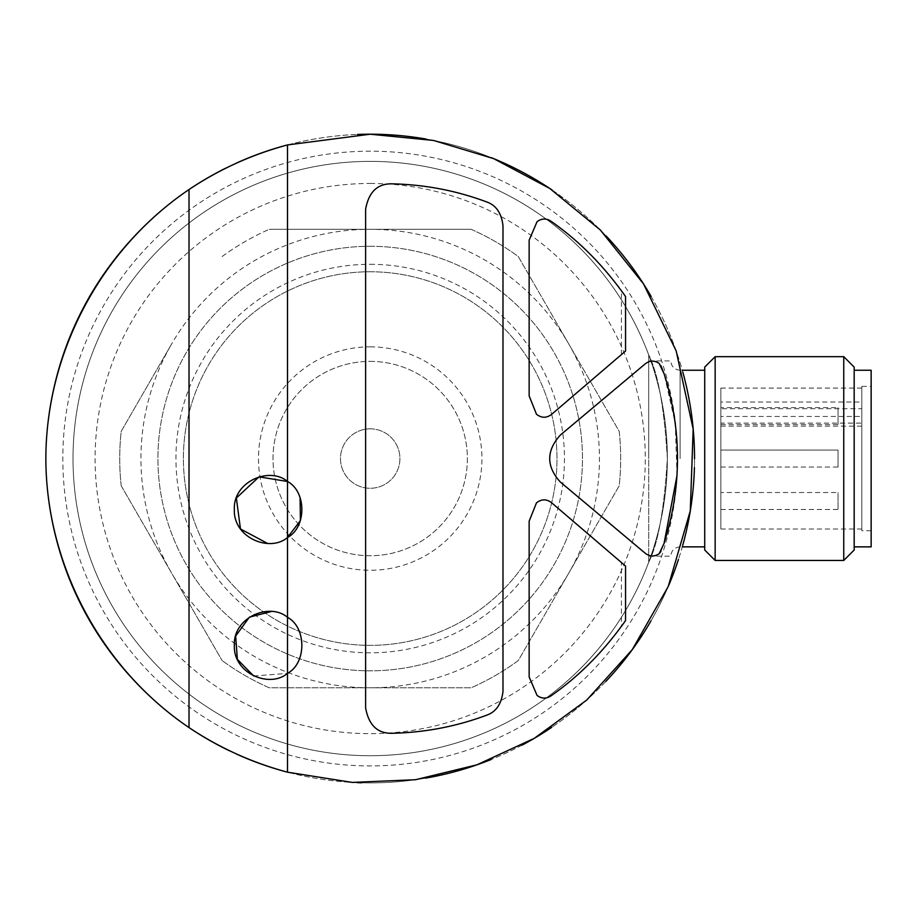 <?xml version="1.0" encoding="UTF-8"?>
<svg xmlns="http://www.w3.org/2000/svg" width="917" height="917" viewBox="0 0 917 917"><rect width="100%" height="100%" fill="white"/><g stroke="black" fill="none" stroke-linecap="round" stroke-linejoin="round"><path stroke-width="0.69" stroke-dasharray="4.58 3.44" d="M720.865 407.607L720.865 424.594L720.865 407.607L838.035 407.607L838.035 424.594L838.035 407.607M720.865 450.064L720.865 467.051L720.865 450.064L838.035 450.064L838.035 467.051L838.035 450.064L838.035 467.051L838.035 450.064L838.035 467.051L838.035 450.064L720.865 450.064L720.865 467.051L720.865 450.064L720.865 467.051L720.865 450.064L838.035 450.064M720.865 492.521L720.865 509.497L720.865 492.521L838.035 492.521L838.035 509.497L838.035 492.521M370.193 161.381A297.177 297.177 0 0 1 627.56 607.146A297.177 297.177 0 0 1 112.837 607.146A297.177 297.177 0 0 1 370.193 161.381A297.177 297.177 0 0 1 546.372 697.871A297.177 297.177 0 0 1 87.849 551.266A297.177 297.177 0 0 1 370.193 161.381A297.177 297.177 0 0 1 546.372 697.871A297.177 297.177 0 0 1 87.849 551.266A297.177 297.177 0 0 1 370.193 161.381M648.697 562.259C658.005 543.964 664.229 509.52 667.37 458.901C664.344 408.099 658.119 373.414 648.697 354.856C658.005 373.15 664.229 407.595 667.37 458.202C664.344 509.015 658.119 543.701 648.697 562.259L648.697 354.856L648.697 562.259M121.204 485.792A250.479 250.479 0 0 1 121.204 431.322L171.662 343.932A229.25 229.25 0 0 1 568.735 343.932A229.25 229.25 0 0 1 370.193 687.807A229.25 229.25 0 0 1 171.662 343.932L121.204 431.322A250.479 250.479 0 0 0 121.204 485.792L222.12 660.572L121.204 485.792M471.109 229.307A250.479 250.479 0 0 1 518.277 256.542L619.193 431.322A250.479 250.479 0 0 1 619.193 485.792L518.277 660.572A250.479 250.479 0 0 1 471.109 687.807L269.289 687.807A250.479 250.479 0 0 1 222.12 660.572A250.479 250.479 0 0 0 269.289 687.807L471.109 687.807A250.479 250.479 0 0 0 518.277 660.572L619.193 485.792A250.479 250.479 0 0 0 619.193 431.322L518.277 256.542A250.479 250.479 0 0 0 471.109 229.307L269.289 229.307L471.109 229.307M536.479 414.232C541.523 418.198 546.566 418.244 551.621 414.346L625.554 351.051M625.554 566.064L551.621 502.768M660.939 365.723L659.208 363.464C654.474 360.221 649.798 360.37 645.155 363.911L560.276 435.139C546.2 450.717 546.2 466.329 560.276 481.975L645.155 553.192M551.002 695.854C577.286 677.468 600.761 654.302 621.428 626.357L621.428 562.534M529.143 676.941L529.143 521.211L536.479 502.871M391.593 733.291C377.311 733.405 368.657 724.923 365.608 707.821L365.608 209.282C368.657 192.18 377.311 183.698 391.593 183.824M486.388 715.283C495.971 712.051 501.507 704.096 502.986 691.407L502.986 225.708C501.507 213.031 495.982 205.064 486.388 201.832M253.677 676.001L287.491 673.376C306.565 663.3 306.691 627.537 287.491 617.324M621.428 354.581L621.428 290.746C600.761 262.812 577.286 239.646 551.002 221.249C546.314 218.154 541.672 218.292 537.075 221.662L529.143 240.174L529.143 395.892M677.033 475.43L675.267 423.333L664.046 373.643M660.939 551.392L664.046 543.46M426.118 139.063A324.343 324.343 0 0 1 491.363 157.69A324.343 324.343 0 0 0 426.118 139.063M552.023 189.968A324.343 324.343 0 0 1 605.954 235.795A324.343 324.343 0 0 0 552.023 189.968M651.104 296.397A324.343 324.343 0 0 1 682.764 371.958A324.343 324.343 0 0 0 651.104 296.397M694.547 458.706A324.343 324.343 0 0 1 694.421 467.59A324.343 324.343 0 0 0 694.547 458.706M682.672 545.512A324.343 324.343 0 0 1 678.454 559.439A324.343 324.343 0 0 0 682.672 545.512M668.791 585.206A324.343 324.343 0 0 1 650.932 620.992A324.343 324.343 0 0 0 668.791 585.206M605.759 681.514A324.343 324.343 0 0 1 551.747 727.33A324.343 324.343 0 0 0 605.759 681.514M522.025 745.166A324.343 324.343 0 0 1 491.065 759.54A324.343 324.343 0 0 0 522.025 745.166M425.522 778.143A324.343 324.343 0 0 1 361.745 782.786A324.343 324.343 0 0 0 425.522 778.143M357.309 782.648A324.343 324.343 0 0 1 287.491 772.183A324.343 324.343 0 0 0 357.309 782.648M236.357 754.003A324.343 324.343 0 0 1 229.674 750.885A324.343 324.343 0 0 0 236.357 754.003M189.017 727.582A324.343 324.343 0 0 1 189.017 189.532A324.343 324.343 0 0 0 189.017 727.582M225.582 168.235A324.343 324.343 0 0 1 236.254 163.157A324.343 324.343 0 0 0 225.582 168.235M287.491 144.932A324.343 324.343 0 0 1 357.447 134.455A324.343 324.343 0 0 0 287.491 144.932M222.12 256.542A250.479 250.479 0 0 1 269.289 229.307A250.479 250.479 0 0 0 222.12 256.542M370.193 271.764A186.793 186.793 0 0 1 531.963 551.954A186.793 186.793 0 0 1 208.423 551.954A186.793 186.793 0 0 1 370.193 271.764A186.793 186.793 0 0 1 556.011 477.619A186.793 186.793 0 0 1 263.351 611.777A186.793 186.793 0 0 1 370.193 271.764M370.193 246.283A212.274 212.274 0 0 1 554.028 564.689A212.274 212.274 0 0 1 186.369 564.689A212.274 212.274 0 0 1 370.193 246.283A212.274 212.274 0 0 1 554.028 564.689A212.274 212.274 0 0 1 186.369 564.689A212.274 212.274 0 0 1 370.193 246.283M370.193 264.302A194.255 194.255 0 0 1 538.428 555.679A194.255 194.255 0 0 1 201.969 555.679A194.255 194.255 0 0 1 370.193 264.302M370.193 346.844A111.714 111.714 0 0 1 466.948 514.414A111.714 111.714 0 0 1 273.449 514.414A111.714 111.714 0 0 1 370.193 346.844M370.193 361.378A97.179 97.179 0 0 1 454.351 507.147A97.179 97.179 0 0 1 286.035 507.147A97.179 97.179 0 0 1 370.193 361.378A97.179 97.179 0 0 1 454.351 507.147A97.179 97.179 0 0 1 286.035 507.147A97.179 97.179 0 0 1 370.193 361.378M370.193 428.835A29.722 29.722 0 0 1 395.938 473.413A29.722 29.722 0 0 1 344.46 473.413A29.722 29.722 0 0 1 370.193 428.835A29.722 29.722 0 0 1 395.938 473.413A29.722 29.722 0 0 1 344.46 473.413A29.722 29.722 0 0 1 370.193 428.835M625.554 296.535A309.063 309.063 0 0 0 621.428 290.746M621.428 626.357A309.063 309.063 0 0 0 625.554 620.58M648.697 458.557L648.697 360.908L648.697 458.557M704.726 458.557L704.726 370.25L704.726 458.557M704.726 550.028L704.726 367.087M715.145 560.447L715.145 356.667M843.755 560.447L843.755 356.667M854.174 550.028L854.174 367.087M854.174 458.557L854.174 370.25L854.174 458.557M871.15 546.864L871.15 370.25M871.15 458.557L871.15 386.389L871.15 458.557M861.808 386.389L861.808 530.725L861.808 386.389L871.15 386.389M861.808 423.127L861.808 529.029L861.808 388.086L861.808 426.118L861.808 423.127L720.865 423.127L720.865 416.456L861.808 416.456M720.865 416.456L720.865 529.029L720.865 388.086L720.865 402.047L861.808 402.047M720.865 402.047L720.865 408.718L861.808 408.718M720.865 423.127L720.865 408.718M677.56 458.5A307.367 307.367 0 0 1 370.227 765.924A307.367 307.367 0 0 1 62.826 458.569A307.367 307.367 0 0 1 370.193 151.19A307.367 307.367 0 0 1 677.56 458.099M370.193 183.457A275.1 275.1 0 0 1 529.843 682.592A275.1 275.1 0 0 1 108.172 542.36A275.1 275.1 0 0 1 370.193 183.457M680.105 458.557L680.105 370.25L680.105 458.557M720.865 424.594L838.035 424.594M720.865 467.051L838.035 467.051M720.865 509.497L838.035 509.497M648.697 556.195L670.774 556.195C671.324 550.521 674.431 547.415 680.105 546.864L682.294 546.864M648.697 360.908L670.774 360.908C671.324 366.582 674.431 369.7 680.105 370.25L682.294 370.25M871.15 530.725L861.808 530.725M720.865 529.029L861.808 529.029M720.865 388.086L861.808 388.086M720.865 426.118L861.808 426.118"/><path stroke-width="1.38" d="M536.479 414.232C541.523 418.198 546.566 418.244 551.621 414.346L625.554 351.051L625.554 296.535C603.971 265.964 579.12 240.873 551.002 221.249C546.314 218.154 541.672 218.292 537.075 221.662L529.143 240.174L529.143 395.892L536.479 414.232L529.143 395.892M551.002 695.854C546.314 698.949 541.672 698.811 537.075 695.441L529.143 676.941L537.075 695.441C541.672 698.823 546.314 698.96 551.002 695.854C579.12 676.242 603.971 651.139 625.554 620.58L625.554 566.064L551.621 502.768C546.566 498.871 541.523 498.905 536.479 502.871C541.523 498.905 546.566 498.871 551.621 502.768M660.939 365.723L664.046 373.643L659.208 363.464C654.474 360.209 649.786 360.358 645.155 363.911L560.276 435.139C546.2 450.786 546.2 466.398 560.276 481.975L645.155 553.192C649.786 556.745 654.474 556.906 659.208 553.65L660.939 551.392M486.388 201.832C456.001 190.507 424.399 184.5 391.593 183.824C424.399 184.5 456.001 190.507 486.388 201.832C495.971 205.053 501.507 213.019 502.986 225.708L502.986 691.407C501.507 704.084 495.982 712.039 486.388 715.283C456.001 726.608 424.399 732.614 391.593 733.291C424.399 732.614 456.001 726.608 486.388 715.283M287.491 537.522L287.491 481.482C306.565 491.546 306.691 527.309 287.491 537.522C269.781 552.733 233.159 537.717 234.339 509.554C232.975 481.482 269.667 466.203 287.491 481.482L287.491 144.932L370.193 134.214L433.466 140.439L493.61 158.607L549.799 188.478L600.28 229.938L643.539 283.949L676.184 350.947L693.172 429.076L690.283 510.861L668.218 586.548L632.237 649.672L586.685 700.107L534.336 738.3L476.897 764.835L415.55 779.714L352.197 782.407L287.491 772.183L287.491 673.376C269.781 688.587 233.159 673.559 234.339 645.408C232.975 617.336 269.667 602.056 287.491 617.324L287.491 537.522L300.386 520.581L300.077 497.564M664.046 373.643C681.95 430.107 681.95 486.721 664.046 543.46L677.033 475.43M271.306 611.524L249.435 617.13L235.658 636.031L237.365 659.346L253.677 676.001M287.491 481.482L259.041 476.84L236.345 498.023L240.46 528.949L267.546 543.437M287.491 772.183A324.343 324.343 0 0 1 236.357 754.003A324.343 324.343 0 0 0 287.491 772.183C252.255 762.726 219.427 747.859 189.017 727.582L189.017 189.532C219.301 169.301 252.129 154.434 287.491 144.932A324.343 324.343 0 0 0 236.254 163.157A324.343 324.343 0 0 1 287.491 144.932M189.017 189.532A324.343 324.343 0 0 1 225.582 168.235A324.343 324.343 0 0 0 189.017 189.532C101.03 249.057 46.079 352.323 45.85 458.557C46.079 564.792 101.03 668.046 189.017 727.582A324.343 324.343 0 0 0 229.674 750.885A324.343 324.343 0 0 1 189.017 727.582M370.193 134.214A324.343 324.343 0 0 1 426.118 139.063A324.343 324.343 0 0 0 357.447 134.455A324.343 324.343 0 0 1 370.193 134.214M491.363 157.69A324.343 324.343 0 0 1 552.023 189.968A324.343 324.343 0 0 0 491.363 157.69M605.954 235.795A324.343 324.343 0 0 1 651.104 296.397A324.343 324.343 0 0 0 605.954 235.795M682.764 371.958A324.343 324.343 0 0 1 694.547 458.706A324.343 324.343 0 0 0 682.764 371.958M694.421 467.59A324.343 324.343 0 0 1 682.672 545.512A324.343 324.343 0 0 0 694.421 467.59M678.454 559.439A324.343 324.343 0 0 1 668.791 585.206A324.343 324.343 0 0 0 678.454 559.439M650.932 620.992A324.343 324.343 0 0 1 605.759 681.514A324.343 324.343 0 0 0 650.932 620.992M551.747 727.33A324.343 324.343 0 0 1 522.025 745.166A324.343 324.343 0 0 0 551.747 727.33M491.065 759.54A324.343 324.343 0 0 1 425.522 778.143A324.343 324.343 0 0 0 491.065 759.54M361.745 782.786A324.343 324.343 0 0 1 357.309 782.648A324.343 324.343 0 0 0 361.745 782.786M287.491 617.324C306.565 627.4 306.691 663.163 287.491 673.376L287.491 617.324M391.593 733.291C377.311 733.417 368.657 724.923 365.608 707.821L365.608 209.282C368.657 192.192 377.311 183.698 391.593 183.824M529.143 676.941L529.143 521.211L536.479 502.871M664.046 543.46L659.208 553.65C654.474 556.894 649.798 556.734 645.155 553.192M715.145 356.667L704.726 367.087L704.726 550.028L715.145 560.447L843.755 560.447L843.755 356.667L715.145 356.667L715.145 560.447M843.755 356.667L854.174 367.087L854.174 550.028L843.755 560.447M854.174 370.25L871.15 370.25L871.15 546.864L854.174 546.864M682.294 546.864L704.726 546.864M682.294 370.25L704.726 370.25"/></g></svg>
